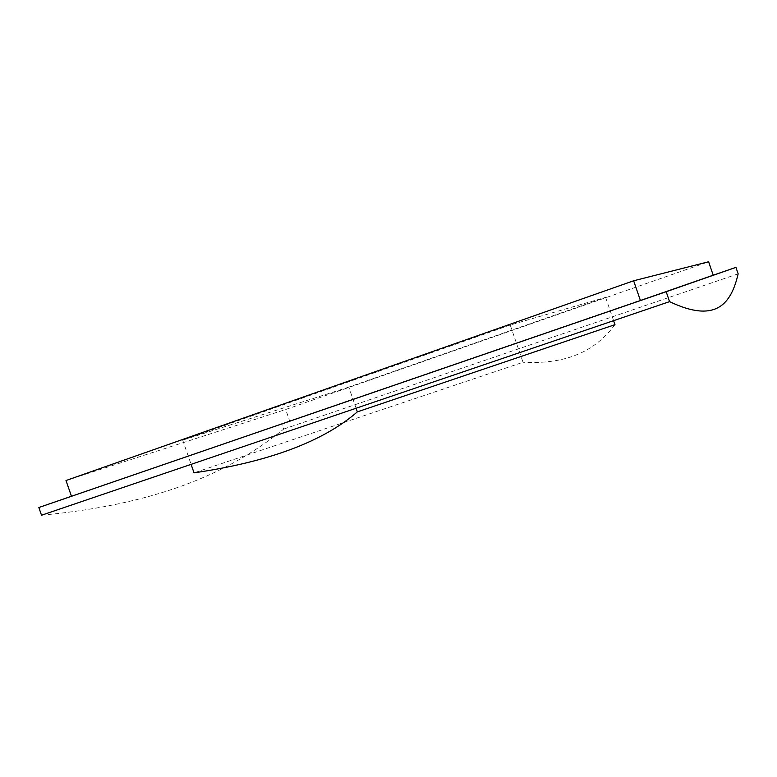 <?xml version="1.0" encoding="UTF-8"?>
<svg xmlns="http://www.w3.org/2000/svg" width="777" height="777" viewBox="0 0 777 777"><rect width="100%" height="100%" fill="white"/><g stroke="black" fill="none" stroke-linecap="round" stroke-linejoin="round"><path stroke-width="0.58" stroke-dasharray="3.88 2.91" d="M356.089 408.246L348.805 387.111L605.604 297.368L510.217 325.019L523.018 362.276L194.027 472.843M605.604 297.368L613.597 320.668M614.966 324.669C597.396 348.086 571.017 364.734 523.018 362.276M510.217 325.019L182.721 440.151L191.093 464.355M348.805 387.111L182.721 440.151M41.521 515.229C163.694 503.807 233.78 469.522 283.673 429.089L281.798 423.64L713.208 275.184L289.636 420.949L285.693 409.508L708.614 261.771M289.636 420.949L281.798 423.64M738.15 273.834L283.673 429.089M65.996 480.526L285.693 409.508"/><path stroke-width="1.17" d="M613.597 320.668L614.966 324.669L357.342 411.868L356.089 408.246M191.093 464.355L194.027 472.843C268.648 461.936 323.086 441.608 357.342 411.868M666.171 291.725L38.85 507.517L41.521 515.229L669.57 301.631L666.171 291.725L735.936 267.366L738.15 273.834C731.235 303.554 716.219 323.941 669.57 301.631M38.85 507.517L71.455 496.26L65.996 480.526L633.643 280.779L708.614 261.771L713.208 275.194L735.936 267.366M71.455 496.28L640.423 300.553L633.643 280.779M640.423 300.553L713.208 275.194"/></g></svg>
